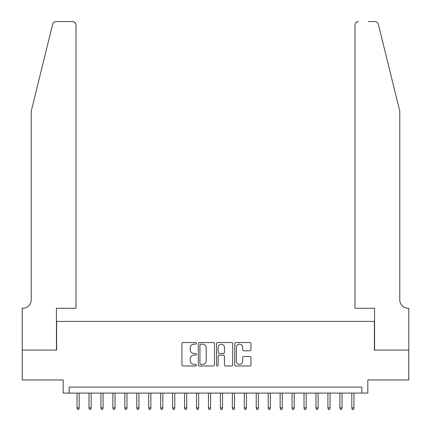 <?xml version="1.0" encoding="UTF-8"?>
<svg xmlns="http://www.w3.org/2000/svg" width="431" height="431" viewBox="0 0 431 431"><rect width="100%" height="100%" fill="white"/><g stroke="black" fill="none" stroke-linecap="round" stroke-linejoin="round"><path stroke-width="0.65" d="M196.385 343.351A0.819 0.819 0 0 0 195.566 342.532L183.105 342.532A1.174 1.174 0 0 0 181.936 343.706L181.936 364.809A1.174 1.174 0 0 0 183.105 365.984L195.566 365.984A0.819 0.819 0 0 0 196.385 365.165A0.819 0.819 0 0 0 195.566 364.34L193.955 364.34A3.75 3.75 0 0 1 190.2 360.591L190.2 358.829A3.75 3.75 0 0 1 193.955 355.079L195.566 355.079A0.819 0.819 0 0 0 196.385 354.255A0.819 0.819 0 0 0 195.566 353.436L193.955 353.436A3.75 3.75 0 0 1 190.2 349.686L190.2 347.925A3.75 3.75 0 0 1 193.955 344.175L195.566 344.175A0.819 0.819 0 0 0 196.385 343.351M249.77 350.796A1.174 1.174 0 0 0 250.944 349.627L250.944 343.706A1.174 1.174 0 0 0 249.77 342.532L235.935 342.532A1.174 1.174 0 0 0 234.76 343.706L234.76 364.809A1.174 1.174 0 0 0 235.935 365.984L249.77 365.984A1.174 1.174 0 0 0 250.944 364.809L250.944 357.66A1.174 1.174 0 0 0 249.77 356.485L243.849 356.485A1.174 1.174 0 0 0 242.675 357.66L242.675 361.205A3.136 3.136 0 0 1 239.539 364.34A3.136 3.136 0 0 1 236.403 361.205L236.403 347.311A3.136 3.136 0 0 1 239.539 344.175A3.136 3.136 0 0 1 242.675 347.311L242.675 349.627A1.174 1.174 0 0 0 243.849 350.796L249.77 350.796M361.846 393.083L367.815 393.083L367.815 379.943L408.733 379.943L408.733 350.074L374.388 350.074L374.388 321.407L56.612 321.407L56.612 350.074L22.267 350.074L22.267 379.943L63.185 379.943L63.185 393.083L361.846 393.083L361.846 387.108L69.154 387.108L69.154 393.083M214.476 343.706A1.174 1.174 0 0 0 213.302 342.532L199.467 342.532A1.174 1.174 0 0 0 198.292 343.706L198.292 364.809A1.174 1.174 0 0 0 199.467 365.984L213.302 365.984A1.174 1.174 0 0 0 214.476 364.809L214.476 343.706M217.698 342.532L231.533 342.532A1.174 1.174 0 0 1 232.708 343.706L232.708 364.809A1.174 1.174 0 0 1 231.533 365.984L225.612 365.984A1.174 1.174 0 0 1 224.443 364.809L224.443 356.248A1.174 1.174 0 0 0 223.269 355.079L219.341 355.079A1.174 1.174 0 0 0 218.167 356.248L218.167 365.165A0.819 0.819 0 0 1 217.348 365.984A0.819 0.819 0 0 1 216.524 365.165L216.524 343.706A1.174 1.174 0 0 1 217.698 342.532M200.754 344.175A0.819 0.819 0 0 0 199.936 344.994L199.936 363.522A0.819 0.819 0 0 0 200.754 364.34L202.457 364.34A3.75 3.75 0 0 0 206.207 360.591L206.207 347.925A3.75 3.75 0 0 0 202.457 344.175L200.754 344.175M224.443 347.37A3.136 3.136 0 0 0 221.302 344.234A3.136 3.136 0 0 0 218.167 347.37L218.167 352.262A1.174 1.174 0 0 0 219.341 353.436L223.269 353.436A1.174 1.174 0 0 0 224.443 352.262L224.443 347.37M79.191 407.898L78.711 409.45L77.521 409.45L77.041 407.898L79.191 407.898L79.191 393.083M77.041 407.898L77.041 393.083M52.657 24.276C53.568 22.31 53.568 22.31 52.657 24.276L31.226 111.15L31.226 299.901A8.361 8.361 0 0 1 22.865 308.262L22.207 308.262L22.207 350.074L56.434 350.074L56.434 308.262L76.023 308.262L76.023 25.133A3.583 3.583 0 0 0 72.44 21.55L56.132 21.55A3.583 3.583 0 0 0 52.657 24.276M62.527 21.55L72.44 21.55C74.601 21.776 75.797 22.972 76.023 25.133L76.023 308.262M31.226 299.901A8.361 8.361 0 0 1 22.865 308.262M393.201 84.508L378.343 24.276C377.432 22.31 377.432 22.31 378.343 24.276L399.774 111.15L399.774 299.901A8.361 8.361 0 0 0 408.135 308.262L408.793 308.262L408.793 350.074L374.566 350.074L374.566 308.262L354.977 308.262L354.977 25.133L354.977 308.262M368.473 21.55L374.868 21.55A3.583 3.583 0 0 1 378.343 24.276M358.56 21.55A3.583 3.583 0 0 0 354.977 25.133C355.203 22.972 356.399 21.776 358.56 21.55M399.774 299.901A8.361 8.361 0 0 0 408.135 308.262M91.14 407.898L90.661 409.45L89.465 409.45L88.985 407.898L91.14 407.898L91.14 393.083M88.985 407.898L88.985 393.083M103.084 407.898L102.605 409.45L101.414 409.45L100.935 407.898L103.084 407.898L103.084 393.083M100.935 407.898L100.935 393.083M115.029 407.898L114.554 409.45L113.358 409.45L112.879 407.898L115.029 407.898L115.029 393.083M112.879 407.898L112.879 393.083M126.978 407.898L126.498 409.45L125.302 409.45L124.828 407.898L126.978 407.898L126.978 393.083M124.828 407.898L124.828 393.083M138.922 407.898L138.448 409.45L137.252 409.45L136.772 407.898L138.922 407.898L138.922 393.083M136.772 407.898L136.772 393.083M150.872 407.898L150.392 409.45L149.196 409.45L148.722 407.898L150.872 407.898L150.872 393.083M148.722 407.898L148.722 393.083M162.816 407.898L162.336 409.45L161.146 409.45L160.666 407.898L162.816 407.898L162.816 393.083M160.666 407.898L160.666 393.083M174.765 407.898L174.286 409.45L173.09 409.45L172.61 407.898L174.765 407.898L174.765 393.083M172.61 407.898L172.61 393.083M186.709 407.898L186.23 409.45L185.039 409.45L184.56 407.898L186.709 407.898L186.709 393.083M184.56 407.898L184.56 393.083M198.653 407.898L198.179 409.45L196.983 409.45L196.504 407.898L198.653 407.898L198.653 393.083M196.504 407.898L196.504 393.083M210.603 407.898L210.123 409.45L208.927 409.45L208.453 407.898L210.603 407.898L210.603 393.083M208.453 407.898L208.453 393.083M222.547 407.898L222.073 409.45L220.877 409.45L220.397 407.898L222.547 407.898L222.547 393.083M220.397 407.898L220.397 393.083M234.496 407.898L234.017 409.45L232.821 409.45L232.347 407.898L234.496 407.898L234.496 393.083M232.347 407.898L232.347 393.083M246.44 407.898L245.961 409.45L244.77 409.45L244.291 407.898L246.44 407.898L246.44 393.083M244.291 407.898L244.291 393.083M258.39 407.898L257.91 409.45L256.714 409.45L256.235 407.898L258.39 407.898L258.39 393.083M256.235 407.898L256.235 393.083M270.334 407.898L269.854 409.45L268.664 409.45L268.184 407.898L270.334 407.898L270.334 393.083M268.184 407.898L268.184 393.083M282.278 407.898L281.804 409.45L280.608 409.45L280.128 407.898L282.278 407.898L282.278 393.083M280.128 407.898L280.128 393.083M294.228 407.898L293.748 409.45L292.552 409.45L292.078 407.898L294.228 407.898L294.228 393.083M292.078 407.898L292.078 393.083M306.172 407.898L305.698 409.45L304.502 409.45L304.022 407.898L306.172 407.898L306.172 393.083M304.022 407.898L304.022 393.083M318.121 407.898L317.642 409.45L316.446 409.45L315.971 407.898L318.121 407.898L318.121 393.083M315.971 407.898L315.971 393.083M330.065 407.898L329.586 409.45L328.395 409.45L327.916 407.898L330.065 407.898L330.065 393.083M327.916 407.898L327.916 393.083M342.015 407.898L341.535 409.45L340.339 409.45L339.86 407.898L342.015 407.898L342.015 393.083M339.86 407.898L339.86 393.083M353.959 407.898L353.479 409.45L352.289 409.45L351.809 407.898L353.959 407.898L353.959 393.083M351.809 407.898L351.809 393.083"/></g></svg>
